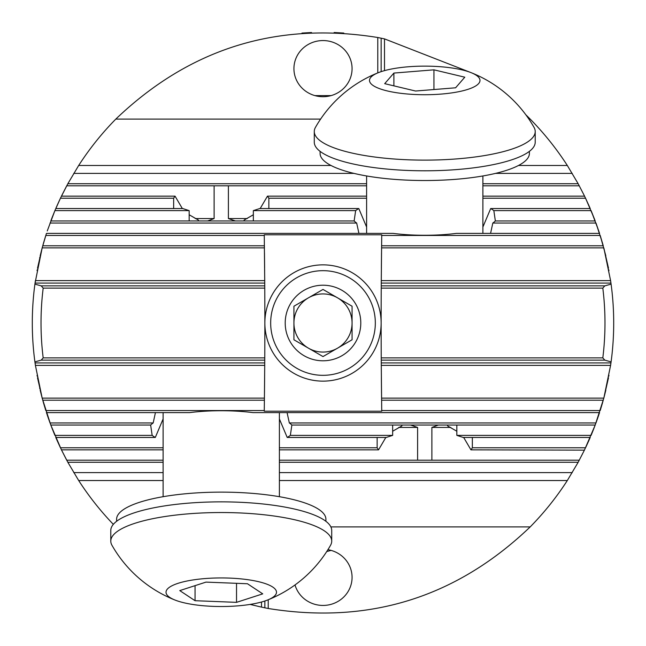 <?xml version="1.0" encoding="UTF-8"?>
<svg xmlns="http://www.w3.org/2000/svg" width="646" height="646" viewBox="0 0 646 646"><rect width="100%" height="100%" fill="white"/><g stroke="black" fill="none" stroke-linecap="round" stroke-linejoin="round"><path stroke-width="0.97" d="M384.499 70.64L384.499 38.881L377.781 37.508C276.94 21.286 189.609 48.482 115.812 119.09L320.602 119.09M384.499 38.881L470.127 72.279M525.796 114.722L530.188 119.09A290.7 290.7 0 0 1 567.317 165.473L578.162 183.73L584.428 195.867M589.176 206.139L584.557 196.142L482.885 196.142M594.288 218.55L585.559 198.217L590.226 208.553L490.694 208.553A72.675 18.807 180 0 1 493.843 210.628L495.361 220.972M598.745 230.961L591.106 210.628L595.208 220.972L495.296 220.972A72.675 18.807 180 0 1 492.817 223.048L490.572 233.384M602.581 243.38L595.975 223.048L599.545 233.384L456.456 233.384A72.675 18.807 180 0 1 424.745 235.273A72.675 18.807 180 0 1 393.034 233.384L46.455 233.384L42.176 247.878L35.054 283.085A290.7 290.7 0 0 1 35.409 280.622L264.723 280.622L264.763 288.116A6395.4 6395.4 0 0 1 264.86 322.984A6395.4 6395.4 0 0 1 264.763 357.884L43.185 357.884L41.207 360.137L34.908 361.865L35.054 362.915L264.739 362.915L264.763 357.884M605.827 255.792L600.207 235.459L603.259 245.795L381.608 245.795L381.584 247.878L381.738 235.459L600.207 235.459M608.492 268.211L603.824 247.878L610.591 280.622A290.7 290.7 0 0 1 610.946 283.085L610.591 280.622L381.277 280.622L381.584 247.878L603.824 247.878M608.782 269.77L608.96 270.714M381.245 360.137L604.793 360.137L602.815 357.884L381.237 357.884L381.261 362.915L610.946 362.915L611.092 361.865A290.7 290.7 0 0 0 611.092 284.135L610.946 283.085L381.261 283.085L381.277 280.622A6395.4 6395.4 0 0 0 381.261 283.085L381.245 285.863L604.793 285.863L602.815 288.116L381.237 288.116L381.245 285.863M608.492 377.789L603.824 398.122L381.584 398.122L381.277 365.378A6395.4 6395.4 0 0 1 381.261 362.915L381.277 365.378L610.591 365.378L610.946 362.915A290.7 290.7 0 0 1 610.591 365.378L603.824 398.122L595.208 425.028L584.557 449.858L578.162 462.27L567.317 480.527A290.7 290.7 0 0 1 530.188 526.91C456.391 597.518 369.06 624.714 268.219 608.492L268.219 599.763M113.333 524.358A290.7 290.7 0 0 1 78.683 480.527L67.838 462.27L61.443 449.858L50.792 425.028L42.176 398.122L35.409 365.378A290.7 290.7 0 0 1 35.054 362.915L35.409 365.378L264.723 365.378L264.739 362.915A6395.4 6395.4 0 0 1 264.723 365.378L264.416 398.122L42.176 398.122L40.173 390.208M608.782 376.23L608.96 375.286M605.827 390.208L603.824 398.122M381.584 398.122L381.608 400.205L603.259 400.205L600.207 410.541L602.581 402.62M47.255 415.039L50.025 422.952L46.455 412.616L189.544 412.616A72.675 18.807 0 0 1 252.966 412.616L599.545 412.616L595.975 422.952L598.745 415.039M287.082 412.616L289.327 422.952A72.675 18.807 0 0 1 291.806 425.028L595.208 425.028L591.106 435.372L594.288 427.45M456.835 425.028L456.835 435.372L463.174 437.447L590.226 437.447L585.559 447.783L589.176 439.861M463.658 437.447L470.958 449.858L584.428 450.133M261.501 602.015L261.501 607.119L268.219 608.492M261.501 607.119L250.123 604.414M163.115 418.963L155.306 437.447L55.774 437.447L60.441 447.783L56.824 439.861M163.115 460.194L66.716 460.194L61.443 449.858L163.115 449.858M50.025 422.952L153.183 422.952A72.675 18.807 0 0 0 150.704 425.028L50.792 425.028L54.894 435.372L51.712 427.45M46.552 412.899L46.407 412.447M45.793 410.541L264.262 410.541L264.392 400.205L42.741 400.205L45.793 410.541L43.419 402.62M39.664 388.02L39.81 388.642M42.176 398.122L37.508 377.789M37.056 375.35L37.218 376.23M37.508 268.211L42.176 247.878L264.416 247.878L264.392 245.795L42.741 245.795L45.793 235.459L264.262 235.459L264.723 280.622A6395.4 6395.4 0 0 1 264.739 283.085L35.054 283.085L34.908 284.135A290.7 290.7 0 0 0 34.908 361.865M37.056 270.65L37.218 269.77M39.664 257.98L39.81 257.358M115.812 119.09A290.7 290.7 0 0 0 78.683 165.473L67.838 183.73L60.441 198.217L54.894 210.628L47.255 230.961M42.176 247.878L40.173 255.792M45.793 235.459L43.419 243.38M51.712 218.55L54.894 210.628L50.792 220.972L354.194 220.972A72.675 18.807 180 0 0 356.673 223.048L358.918 233.384M56.824 206.139L60.441 198.217L55.774 208.553L182.826 208.553L189.165 210.628L189.165 220.972M235.402 220.972L228.393 218.55L228.393 185.806L66.716 185.806L61.443 196.142L175.042 196.142L173.653 198.217L173.653 208.553M311.525 32.526L301.973 33.059M334.135 32.51L343.777 33.043M323 96.714A29.07 28.077 0 0 0 352.07 68.638A29.07 28.077 0 0 0 323 40.561A29.07 28.077 0 0 0 293.93 68.638A29.07 28.077 0 0 0 323 96.714M377.781 72.901L377.781 37.508M528.888 119.09L530.188 119.09M78.683 165.473L330.986 165.473M518.504 165.473L567.317 165.473M330.865 526.91L530.188 526.91M78.683 480.527L163.115 480.527M279.395 480.527L567.317 480.527M295.012 584.953A29.07 28.077 180 0 0 323 605.439A29.07 28.077 180 0 0 352.07 577.362A29.07 28.077 180 0 0 327.918 549.689M331.083 550.392L326.723 551.571M314.917 95.608L331.083 95.608M381.374 377.789L381.52 392.954M381.608 400.205L381.738 410.541L600.207 410.541M381.374 268.211L381.52 253.046M381.237 357.884A6395.4 6395.4 0 0 1 381.237 288.116M602.815 357.884A281.979 281.979 0 0 0 602.815 288.116M611.092 361.865L604.793 360.137M611.092 284.135L604.793 285.863M34.908 284.135L41.207 285.863L43.185 288.116A281.979 281.979 0 0 0 43.185 357.884M43.185 288.116L264.763 288.116M41.207 285.863L264.755 285.863M354.129 220.972L355.647 210.628A72.675 18.807 180 0 1 358.796 208.553L366.605 227.037M482.885 227.037L490.694 208.553M268.857 208.553L268.857 198.217L267.468 196.142L260.168 208.553M253.345 214.763L244.059 220.116M253.345 220.972L253.345 210.628L259.684 208.553L358.796 208.553M198.451 220.116L189.165 214.763M182.342 208.553L175.042 196.142M214.117 185.806L214.117 218.55L207.915 220.867M41.207 360.137L264.755 360.137M470.958 449.858L472.347 447.783L472.347 437.447M447.549 425.884L456.835 431.237M410.598 425.028L417.607 427.45L417.607 460.194L431.883 460.194L431.883 427.45L438.085 425.133M377.143 437.447L377.143 447.783L378.532 449.858L385.832 437.447M392.655 431.237L401.941 425.884M392.655 425.028L392.655 435.372L386.316 437.447L287.204 437.447L279.395 418.963M291.871 425.028L290.353 435.372A72.675 18.807 0 0 1 287.204 437.447M155.306 437.447A72.675 18.807 0 0 1 152.157 435.372L150.639 425.028M153.183 422.952L155.428 412.616M264.392 400.205L264.416 398.122M264.642 375.358L264.642 376.23M264.48 392.954L264.626 377.789M67.838 462.27L163.115 462.27M279.395 462.27L578.162 462.27M73.757 472.614L163.115 472.614M279.395 472.614L572.243 472.614M279.395 449.858L378.532 449.858M279.395 460.194L417.607 460.194M431.883 460.194L579.284 460.194M381.738 410.541L381.746 411.203L264.254 411.203L264.262 410.541M289.327 422.952L595.975 422.952M54.894 435.372L152.157 435.372M456.835 435.372L591.106 435.372M290.353 435.372L392.655 435.372M60.441 447.783L163.115 447.783M472.347 447.783L585.559 447.783M279.395 447.783L377.143 447.783M73.757 173.386L353.968 173.386M495.522 173.386L572.243 173.386M67.838 183.73L366.605 183.73M482.885 183.73L578.162 183.73M264.48 253.046L264.626 268.211M264.642 270.642L264.642 269.77M50.025 223.048L356.673 223.048M492.817 223.048L595.975 223.048M381.738 235.459L381.746 234.797L264.254 234.797L264.262 235.459M228.393 185.806L366.605 185.806M482.885 185.806L579.284 185.806M267.468 196.142L366.605 196.142M60.441 198.217L173.653 198.217M268.857 198.217L366.605 198.217M482.885 198.217L585.559 198.217M54.894 210.628L189.165 210.628M493.843 210.628L591.106 210.628M253.345 210.628L355.647 210.628M264.86 601.006L264.86 607.829M381.14 71.658L381.14 38.171M272.701 587.02A55.233 14.293 180 0 0 195.932 579.527A55.233 14.293 180 0 0 175.05 600.061A55.233 14.293 180 0 0 267.46 600.061A55.233 14.293 180 0 0 272.701 587.02M247.458 583.75L262.736 593.86L236.533 602.347L195.052 600.707L179.774 590.597L205.977 582.111L247.458 583.75M330.534 545.305A110.466 28.594 180 0 0 331.721 541.122A110.466 28.594 180 0 0 324.139 530.713A110.466 28.594 180 0 0 200.793 513.029A110.466 28.594 180 0 0 110.789 541.122A110.466 28.594 180 0 0 111.96 545.272M331.721 541.122L331.721 530.455A110.466 28.594 180 0 0 324.139 520.046A110.466 28.594 180 0 0 200.793 502.354A110.466 28.594 180 0 0 110.789 530.455L110.789 541.122M236.533 583.314L236.533 602.347M195.052 585.647L195.052 600.707M325.907 521.298L325.907 519.222A104.652 27.084 180 0 0 223.266 492.139A104.652 27.084 180 0 0 116.603 519.222L116.603 521.298M408.288 66.78A55.233 14.293 0 0 0 378.54 72.594A55.233 14.293 0 0 0 388.456 91.207A55.233 14.293 0 0 0 461.034 91.207A55.233 14.293 0 0 0 470.95 72.594A55.233 14.293 0 0 0 408.288 66.78M393.89 73.071L433.942 69.833L464.797 77.197L455.6 87.791L415.548 91.021L384.693 83.665L393.89 73.071L393.89 85.861M378.54 72.594A125.728 125.728 0 0 0 315.458 127.367A110.466 28.594 0 0 0 314.279 131.534A110.466 28.594 0 0 0 424.745 160.127A110.466 28.594 0 0 0 535.211 131.534A110.466 28.594 0 0 0 534.032 127.367A125.728 125.728 0 0 0 470.95 72.594M314.279 131.534L314.279 142.201A110.466 28.594 0 0 0 424.745 170.794A110.466 28.594 0 0 0 535.211 142.201L535.211 131.534M433.942 89.536L433.942 69.833M320.093 151.358L320.093 153.433A104.652 27.084 0 0 0 424.745 180.525A104.652 27.084 0 0 0 529.397 153.433L529.397 151.358M381.14 323A58.14 58.14 0 0 1 293.93 373.348A58.14 58.14 0 0 1 293.93 272.652A58.14 58.14 0 0 1 381.14 323M375.326 323A52.326 52.326 0 0 1 296.837 368.317A52.326 52.326 0 0 1 296.837 277.683A52.326 52.326 0 0 1 375.326 323M360.791 323A37.791 37.791 0 0 1 313.221 359.507A37.791 37.791 0 0 1 290.272 304.105A37.791 37.791 0 0 1 360.791 323M293.93 306.22L293.93 339.78L293.93 306.22L323 289.432L352.07 306.22L352.07 339.78L323 356.568L293.93 339.78L323 356.568L351.036 340.377M323 289.432L308.465 297.822A29.07 29.07 0 0 0 308.465 348.178A29.07 29.07 0 0 0 352.07 323L352.07 306.22L323 289.432M352.07 339.78L352.07 323A29.07 29.07 0 0 0 308.465 297.822M337.535 297.822A29.07 29.07 0 0 1 337.535 348.178M431.883 427.45L450.779 427.45M398.711 427.45L417.607 427.45M195.221 218.55L214.117 218.55M228.393 218.55L247.289 218.55M267.46 600.061A125.728 125.728 0 0 0 330.526 545.321M112 545.345A125.728 125.728 0 0 0 175.05 600.061M163.115 412.616L163.115 496.701M279.395 412.616L279.395 496.701M482.885 233.384L482.885 175.954M366.605 233.384L366.605 175.954"/></g></svg>
